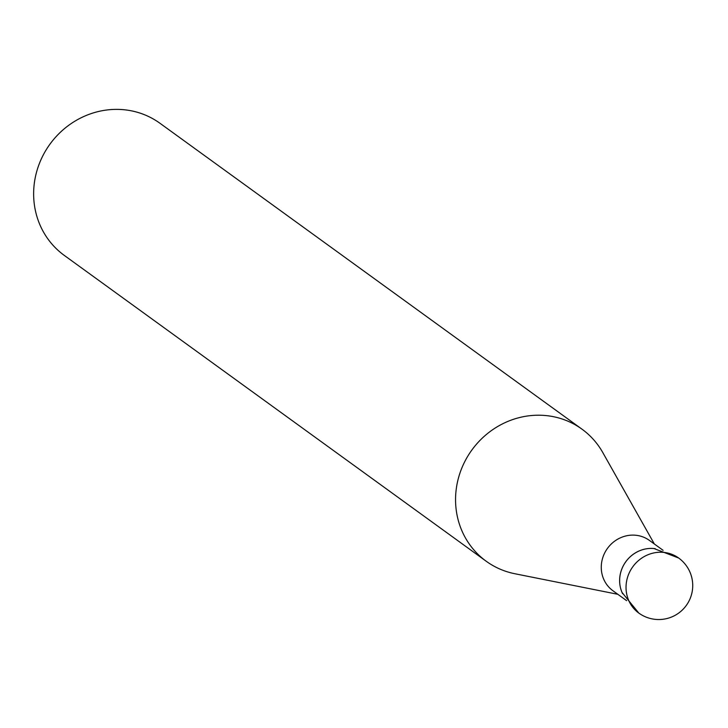 <?xml version="1.0" encoding="UTF-8"?>
<svg xmlns="http://www.w3.org/2000/svg" width="728" height="728" viewBox="0 0 728 728"><rect width="100%" height="100%" fill="white"/><g stroke="black" fill="none" stroke-linecap="round" stroke-linejoin="round"><path stroke-width="1.09" d="M638.802 613.067L622.094 592.547A31.086 29.302 -54.1 0 1 620.693 572.536A31.086 29.302 -54.1 0 1 653.981 548.548L678.687 558.039A33.979 32.032 -54.1 0 0 667.358 552.962A33.979 32.032 -54.1 0 0 627.181 578.605A33.979 32.032 -54.1 0 0 638.802 613.067A33.979 33.979 0 0 0 691.6 594.239A33.979 33.979 0 0 0 678.687 558.039M654.345 543.98L602.748 452.488A81.572 76.895 125.9 0 0 581.963 429.156L160.042 123.323A81.572 76.895 125.9 0 0 36.4 172.673A81.572 76.895 125.9 0 0 64.292 255.41L486.222 561.252A81.572 76.895 125.9 0 0 514.86 573.737L617.863 594.312M581.963 429.156A81.572 76.895 125.9 0 0 458.322 478.514A81.572 76.895 125.9 0 0 486.222 561.252M655.264 548.685A31.086 29.302 125.9 0 0 620.675 572.527A31.086 29.302 125.9 0 0 622.622 593.72M663.108 550.332L649.431 540.422A31.086 29.302 125.9 0 0 602.32 559.222A31.086 29.302 125.9 0 0 612.949 590.754L626.626 600.664"/></g></svg>
